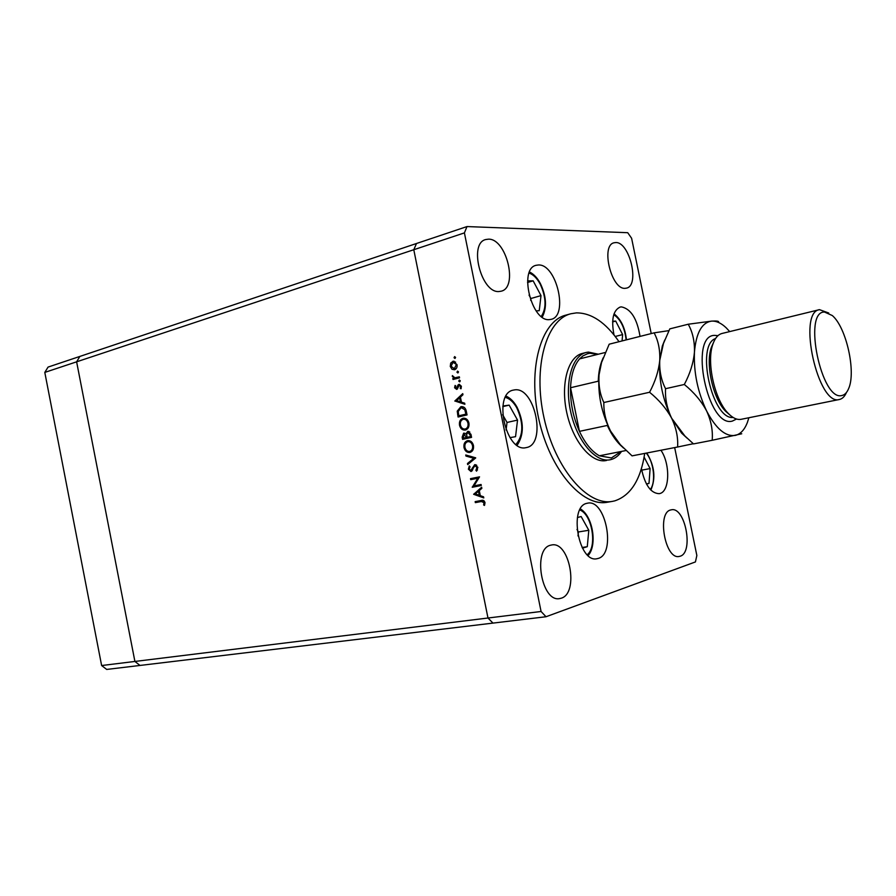 <?xml version="1.0" encoding="UTF-8"?>
<svg xmlns="http://www.w3.org/2000/svg" width="896" height="896" viewBox="0 0 896 896"><rect width="100%" height="100%" fill="white"/><g stroke="black" fill="none" stroke-linecap="round" stroke-linejoin="round"><path stroke-width="1.34" d="M646.475 484.064L649.006 483.414L650.115 468.586L644.123 457.173M641.693 470.154L650.115 468.586M646.386 483.885L649.006 483.414M582.467 548.162L587.283 546.683L588.806 530.275L581.146 516.533L577.416 517.552M578.01 535.942L578.39 531.955L588.806 530.275M582.109 547.478L587.283 546.683M578.39 531.955L577.002 529.491M509.981 437.64L515.547 436.677L517.541 420.09L509.152 405.126L502.891 406.011M502.813 406.616L509.152 405.126M506.083 429.99L507.024 422.453L502.645 414.691M507.024 422.453L517.541 420.09M536.11 310.856L539.235 310.71L541.005 295.613L533.154 280.829L527.587 280.907M527.531 282.486L533.154 280.829M530.667 300.328L530.88 298.514L529.043 295.086M530.88 298.514L541.005 295.613M622.07 340.939L622.63 334.589L615.72 321.082L612.651 321.272M615.227 336.47L622.63 334.589M612.618 321.899L615.72 321.082M546.022 616.739L492.99 623.101L487.984 618.016L492.99 623.101L140 665.448L134.904 661.45L76.619 361.827L464.408 232.893L541.072 611.486L546.022 616.739L695.43 561.926L696.853 555.486L674.666 447.586M541.072 611.486L134.904 661.45L140 665.448L106.702 669.435L101.629 665.538L44.8 372.411L48.059 367.091L79.856 356.429L76.619 361.827L79.856 356.429L416.494 243.499L413.784 249.715L487.984 618.016L413.784 249.715L416.494 243.499L466.995 226.565L464.408 232.893M582.434 353.416C567.974 356.642 560.347 384.238 566.854 413.045C573.171 441.907 591.774 463.691 606.245 460.522L606.558 460.454M619.024 341.712C605.696 322.459 591.483 312.85 576.397 312.883L570.942 313.746C546.202 319.581 532.65 367.416 544.074 418.085C555.195 468.832 587.754 506.453 612.651 501.323L614.802 500.853C630.728 495.522 640.696 479.707 644.717 453.41M640.035 336.403C637.123 318.718 630.93 308.874 621.421 306.88L620.088 307.082C613.122 310.397 611.094 319.682 613.995 334.914M641.435 468.63C644.918 484.994 650.832 493.338 659.176 493.674L659.736 493.55C669.805 491.624 670.443 463.982 660.934 450.251M586.947 503.317C568.478 506.408 578.603 563.091 596.904 558.746L598.181 558.443C616.325 553.84 605.685 498.702 587.563 503.182L586.947 503.317M538.384 264.981L536.077 265.306C518.414 268.834 531.664 322.235 549.517 319.603L551.141 319.346C568.714 315.974 556.472 263.771 538.384 264.981M488.466 239.165L485.688 239.546C468.384 243.376 481.354 293.518 499.083 291.514L501.2 291.189C518.426 287.549 506.43 238.459 488.466 239.165M670.701 509.958C656.69 512.669 665.19 559.81 679.123 556.461L680.198 556.203C693.963 552.44 685.16 506.397 671.35 509.813L670.701 509.958M615.787 242.547L614.018 242.782C600.499 245.381 611.453 289.99 625.184 288.322L626.528 288.12C639.968 285.6 629.675 241.875 615.787 242.547M550.57 545.216C532.414 548.901 541.442 602.56 559.619 598.584L561.31 598.181C579.186 593.107 569.598 540.837 551.611 544.981L550.57 545.216M514.382 389.917L513.374 390.107C492.598 393.333 505.803 453.096 526.086 447.63L526.288 447.586C546.986 444.528 534.89 386.075 514.382 389.917M651.213 333.57L631.602 238.246L627.726 232.702L466.995 226.565M473.984 485.878L481.074 484.501L481.286 485.509L472.248 487.267L477.814 478.251L470.714 479.651L470.512 478.654L479.539 476.851L473.984 485.878M474.757 464.621L477.859 467.331L476.571 471.15L475.922 470.299L476.93 467.522L474.947 465.64L471.016 471.531L468.373 469.202L469.291 465.909L470.019 466.704L469.314 469.123L470.781 470.534L474.757 464.621M475.698 457.822L467.678 464.587L467.466 463.512L473.794 458.304L465.965 456.064L465.741 454.989L475.698 457.822M473.458 445.514C473.917 449.165 472.752 451.472 469.952 452.446L469.806 452.469C466.928 452.682 465.002 451.069 464.027 447.653C463.523 443.968 464.699 441.638 467.533 440.664L467.723 440.63C470.59 440.451 472.506 442.075 473.458 445.514M468.922 423.058C469.392 426.709 468.227 429.038 465.427 430.035L465.158 430.08C462.336 430.237 460.454 428.646 459.525 425.298C459.021 421.624 460.186 419.272 463.008 418.264L463.366 418.197C466.166 418.096 468.014 419.72 468.922 423.058M464.89 404.275L454.854 400.982L462.739 393.635L462.963 394.733L460.421 397.096L461.451 402.17L464.666 403.178L464.89 404.275M455.538 357.336L454.978 358.467L454.048 357.739L454.608 356.608L455.538 357.336M454.507 369.768L451.976 369.253L450.274 366.43L450.722 363.048L453.23 361.234L457.016 364.661C457.363 367.293 456.523 368.995 454.507 369.768M458.461 371.84L457.901 372.971L456.971 372.232L457.531 371.101L458.461 371.84M459.346 376.824L459.547 377.832L453.029 379.501L452.827 378.493L453.79 378.246L452.368 375.603L454.877 377.787L459.346 376.824M460.264 380.755L459.704 381.875L458.774 381.125L459.323 380.005L460.264 380.755M456.702 389.413L454.586 387.766L455.09 385.448L455.784 385.986L455.381 387.565L456.467 388.416L458.058 384.944L459.211 384.272L461.373 386.243L460.958 388.797L460.219 388.282L460.578 386.49L459.334 385.291L456.702 389.413M460.813 406.762L461.227 406.683C463.971 406.493 465.674 408.072 466.334 411.443L467.04 414.926L458.091 417.021L457.24 411.141L460.813 406.762L461.776 406.627M470.96 434.336L471.565 437.371L462.594 439.365L462.157 437.181L463.646 433.126L465.819 434L467.813 431.301L470.96 434.336M483.784 497.918L473.67 494.301L481.634 487.245L481.858 488.342L479.282 490.56L480.312 495.656L483.56 496.81L483.784 497.918M484.019 502.634L481.365 501.514L475.35 502.634L475.149 501.626L481.253 500.483C483 499.845 484.232 500.528 484.96 502.522L484.456 505.434L483.638 504.963L484.019 502.634L484.938 502.421M570.674 313.813L565.891 315.123C541.072 320.992 527.43 368.726 538.821 419.261C549.909 469.862 582.512 507.36 607.488 502.219L612.651 501.323M463.736 418.163L463.008 418.264M462.549 419.507L464.33 418.174M466.11 429.822L464.016 429.072M466.682 428.803L467.813 428.501M466.346 418.936L465.136 418.992M468.003 423.304C467.286 420.515 465.774 419.149 463.467 419.227L463.21 419.272C460.947 420.123 460.018 422.05 460.421 425.04C461.171 427.806 462.694 429.15 464.99 429.072L465.226 429.027C467.477 428.187 468.406 426.283 468.003 423.304L468.944 423.158M467.141 428.725L465.226 429.027M460.454 425.163L459.525 425.298M471.083 434.986L470.154 435.142L467.88 432.331L466.648 434.526L467.096 437.315L470.445 436.576L470.154 435.142M471.374 436.419L470.445 436.576M469.829 432.018L467.88 432.331M471.386 436.475L467.096 437.315M464.486 438.939L464.296 437.987M464.106 434.09L464.778 433.205M466.693 433.854L465.819 434M468.048 432.309L468.798 431.379M466.973 436.688L466.043 436.845L463.87 434.134L463.31 438.155L468.082 437.147M468.093 437.203L466.178 437.517L466.043 436.845M463.31 438.155L466.178 437.517M455.56 357.605L454.048 357.739M455.022 369.589L451.976 369.253M451.102 366.352L450.274 366.43M451.942 362.936L450.722 363.048M457.038 364.795L453.018 362.32L454.261 361.312M453.779 361.222L452.805 361.312M455.627 362.074L453.354 362.253M455.538 368.648L454.317 368.771L456.21 364.874M453.018 362.32L451.08 366.218L454.317 368.771M458.483 372.075L456.971 372.232M454.91 379.019L454.765 378.291L452.827 378.493M454.765 378.291L453.79 378.246M453.141 376.443L452.312 376.533M457.139 377.563L459.402 377.104M460.286 380.957L458.774 381.125M455.403 387.677L454.586 387.766M458.058 387.867L457.005 387.99M459.715 385.246L458.058 384.944M461.261 388.158L460.219 388.282M461.395 386.4L460.578 386.49M457.442 388.998L456.826 388.371M464.699 403.357L456.814 400.882L454.888 401.128M456.814 400.882L454.854 400.982M459.614 397.846L456.602 400.646L460.421 401.845L459.614 397.846L460.555 397.723M461.362 401.722L460.421 401.845M459.984 416.573L459.794 415.654M458.237 411.006L457.24 411.141M460.23 408.038L462.235 406.65M464.296 407.445L461.014 407.77L458.203 411.522L458.797 415.8L465.909 414.131L464.778 409.696L461.362 407.702M458.797 415.8L466.872 414.086M466.85 413.997L465.909 414.131M465.808 409.55L464.778 409.696M470.758 452.178L468.642 451.483M464.957 447.485L464.027 447.653M466.962 441.941L468.709 440.574M470.758 441.291L468.082 441.616M471.397 451.136L472.427 450.822M467.734 441.672C465.461 442.501 464.531 444.405 464.934 447.406C465.707 450.229 467.264 451.584 469.616 451.461L469.739 451.438C472.013 450.621 472.942 448.728 472.539 445.76C471.8 442.915 470.254 441.538 467.914 441.638L467.734 441.672M473.469 445.592L472.539 445.76M471.654 451.091L469.739 451.438M473.794 458.304L475.698 457.946L469.37 463.154L467.466 463.512M475.698 457.946L467.869 455.706L465.965 456.064M477.478 469.986L475.922 470.299M477.859 467.342L476.93 467.522M476.75 465.282L474.947 465.64M471.901 471.061L471.083 470.467M469.291 469.011L468.373 469.202M472.494 470.187L470.781 470.534M472.83 469.347L471.789 469.56M473.435 467.667L472.382 467.869M475.082 465.606L475.81 464.699M481.275 485.475L472.248 487.267M474.152 486.853L472.214 487.054M474.107 486.64L474.69 485.744M470.714 479.651L477.814 478.251M472.629 479.259L472.427 478.274M479.382 491.064L473.67 494.301M475.552 493.786L473.648 494.155M475.541 493.73L481.846 488.286M480.29 495.566L479.416 495.253M480.2 495.074L479.27 495.286L478.464 491.266M475.418 493.909L479.27 495.286M484.187 500.942L475.35 502.634M477.243 502.197L477.064 501.267M484.77 504.694L483.638 504.963M485.027 503.16L484.03 503.395M597.587 354.402L590.005 353.259L587.574 353.707L583.016 355.846L579.6 358.882C574.146 365.198 571.122 374.808 570.55 387.733L579.443 431.357C585.099 443.341 591.752 451.483 599.39 455.795L611.408 457.957L621.062 451.506M621.555 451.405C618.498 455.941 614.79 458.707 610.422 459.704L610.12 459.771C595.683 462.941 577.091 441.09 570.763 412.182C564.245 383.309 571.827 355.667 586.253 352.453L588.426 352.094L598.36 354.211M602.739 358.87C600.029 364.918 598.528 372.366 598.259 381.203L570.55 387.733C570.226 402.774 573.182 417.312 579.443 431.357L607.309 425.443C611.722 435.064 616.874 442.344 622.754 447.283M599.39 455.795L626.035 450.52M579.6 358.882L605.237 352.498M101.629 665.538L134.904 661.45L76.619 361.827L44.8 372.411M846.462 392.47C844.693 396.502 842.352 398.843 839.451 399.47L741.149 419.306C737.139 420.056 732.894 418.141 728.414 413.571C714.683 400.243 706.149 361.883 712.947 344.008C715.064 337.982 718.11 334.466 722.064 333.458L819.482 309.658L828.766 313.029M841.971 395.483C844.726 394.89 846.922 392.65 848.568 388.741C856.296 372.131 846.339 327.342 832.294 315.538L824.522 312.043C802.547 311.058 821.509 401.957 841.971 395.483M839.451 399.47L839.451 399.47C818.048 406.616 797.059 312.178 819.482 309.658M668.931 330.624L654.114 332.842L609.179 344.198L601.518 362.611L599.054 374.853C597.688 394.341 601.507 413.056 610.534 431.01C605.864 421.635 603.624 412.138 603.837 402.517C599.973 394.318 598.382 385.101 599.054 374.853L601.518 362.611M654.114 332.842C658.291 340.682 660.173 349.866 659.747 360.371C658.672 370.933 655.267 381.573 649.566 392.269L603.837 402.517M649.566 392.269C658.963 399.862 666.333 408.52 671.653 418.23C676.245 427.963 678.227 437.55 677.6 447.014L632.061 455.874L620.323 444.696L610.534 431.01L618.576 443.061L623.448 448M677.6 447.014L693.291 443.733M664.754 339.987L662.301 346.114L659.747 360.371C658.728 380.374 662.693 399.661 671.653 418.23L681.654 433.16L687.042 438.122M603.064 357.963L600.981 363.933M729.702 331.587L726.242 327.858C721.258 323.109 716.408 320.858 711.693 321.115C701.893 322.448 696.147 332.774 694.445 352.094C693.47 362.813 690.088 373.61 684.32 384.485C693.862 392.213 701.288 401.027 706.597 410.928C711.144 420.851 713.003 430.629 712.186 440.283L693.515 443.912L684.88 435.982L671.653 418.23C667.038 408.531 665 398.675 665.549 388.696C661.226 380.318 659.288 370.877 659.747 360.371L663.443 343.515L669.805 328.877L688.229 324.229C692.675 332.147 694.747 341.443 694.445 352.094C693.627 372.389 697.682 392 706.597 410.928C715.96 428.714 725.536 436.867 735.336 435.389C740.488 434.123 744.475 429.878 747.32 422.643L748.888 417.738M712.186 440.283L741.742 433.765M718.614 322.056C718.973 321.149 716.666 320.824 711.693 321.115L688.229 324.229M684.32 384.485L665.549 388.696M713.35 342.888L711.458 347.133C705.174 363.675 713.037 399.034 725.749 411.376L729.299 414.456M650.238 489.462C656.174 482.474 653.856 461.742 646.229 453.107M587.25 554.702C597.531 546.773 592.077 514.237 579.802 509.981M515.95 444.427C523.488 435.456 523.746 423.226 516.734 407.725C513.453 402.002 509.667 398.563 505.355 397.398M541.285 316.456C546.594 308.213 546.235 297.427 540.198 284.099C536.973 278.163 533.266 274.49 529.088 273.078M626.125 339.909C624.736 327.712 620.614 319.301 613.771 314.675M463.075 437.024L462.157 437.181M459.088 377.182L457.15 377.384M458.371 386.546L457.442 386.646M458.562 414.624L457.632 414.758M466.592 412.709L465.651 412.843M483.258 501.077L481.365 501.514M736.534 419.037L732.379 421.075C707.773 428.568 688.498 335.104 714.638 335.373L717.965 335.664M715.523 338.554C695.509 345.117 712.197 420.011 733.096 417.458M650.854 490.112C655.928 478.229 654.584 465.853 646.789 453.006M588.134 555.542C597.61 545.037 592.715 515.838 580.373 508.928M517.138 445.312C524.115 434.683 524.048 421.915 516.936 406.997M516.869 406.896C513.912 401.632 510.306 398.026 506.05 396.099M542.237 317.173C547.086 307.642 546.459 296.43 540.378 283.562M540.333 283.472C537.365 277.906 533.758 274.075 529.525 271.97M626.438 339.83C625.15 328.003 621.018 319.334 614.051 313.835M465.394 418.936L463.467 419.227M464.99 429.072L466.917 428.77M453.992 368.827L455.93 368.637M455.437 377.754L457.374 377.541M467.914 441.638L469.818 441.314M469.616 451.461L471.52 451.114M586.253 352.453L582.322 353.45M618.576 443.061L620.323 444.696M662.301 346.114L663.443 343.515M681.654 433.16L684.869 435.971M725.749 411.376L728.414 413.571M711.458 347.133L712.947 344.008"/></g></svg>
